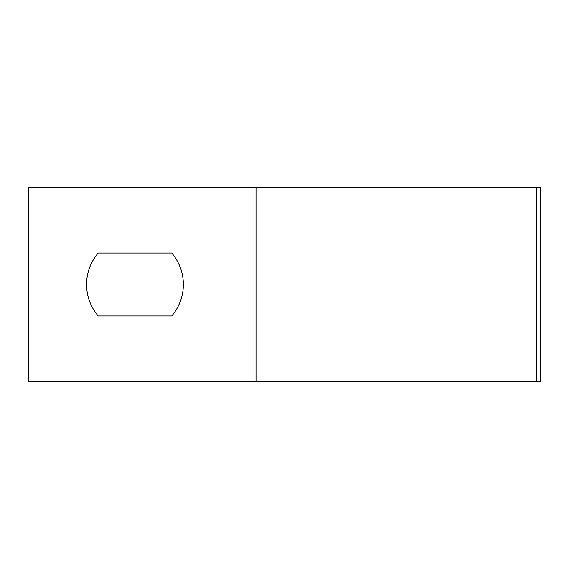 <?xml version="1.0" encoding="UTF-8"?>
<svg xmlns="http://www.w3.org/2000/svg" width="569" height="569" viewBox="0 0 569 569"><rect width="100%" height="100%" fill="white"/><g stroke="black" fill="none" stroke-linecap="round" stroke-linejoin="round"><path stroke-width="0.85" d="M536.482 381.33L540.55 381.33L540.55 187.67L256.007 187.67L256.007 381.33L536.482 381.33L536.482 187.67M256.007 187.67L28.45 187.67L28.45 381.33L256.007 381.33M183.382 284.5C183.239 296.371 179.37 306.862 171.76 315.973L98.174 315.973C90.563 306.862 86.687 296.371 86.552 284.5C86.687 272.629 90.563 262.138 98.174 253.027L171.76 253.027C179.37 262.138 183.239 272.629 183.382 284.5"/></g></svg>

